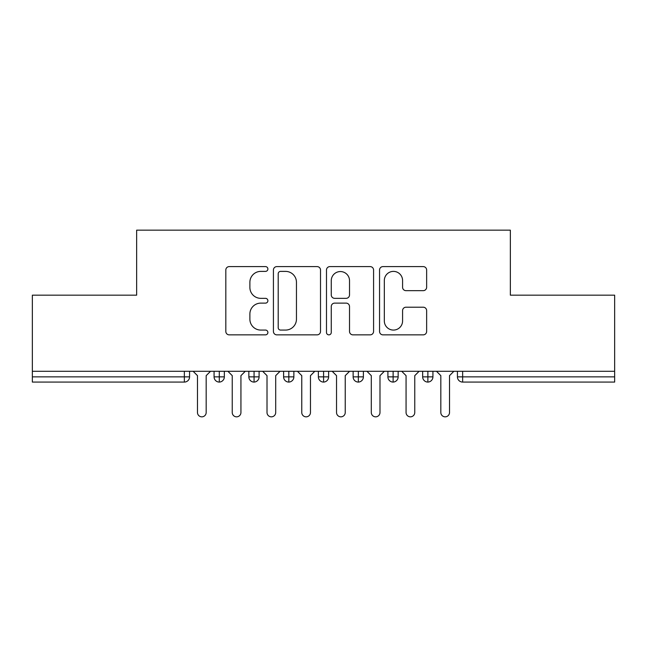 <?xml version="1.0" encoding="UTF-8"?>
<svg xmlns="http://www.w3.org/2000/svg" width="647" height="647" viewBox="0 0 647 647"><rect width="100%" height="100%" fill="white"/><g stroke="black" fill="none" stroke-linecap="round" stroke-linejoin="round"><path stroke-width="0.97" d="M267.882 268.998A2.386 2.386 0 0 0 265.488 266.604L229.232 266.604A3.413 3.413 0 0 0 225.819 270.017L225.819 331.442A3.413 3.413 0 0 0 229.232 334.855L265.488 334.855A2.386 2.386 0 0 0 267.882 332.461A2.386 2.386 0 0 0 265.488 330.075L260.798 330.075A10.918 10.918 0 0 1 249.879 319.157L249.879 314.038A10.918 10.918 0 0 1 260.798 303.12L265.488 303.12A2.386 2.386 0 0 0 267.882 300.726A2.386 2.386 0 0 0 265.488 298.34L260.798 298.34A10.918 10.918 0 0 1 249.879 287.422L249.879 282.302A10.918 10.918 0 0 1 260.798 271.384L265.488 271.384A2.386 2.386 0 0 0 267.882 268.998M423.227 290.665A3.413 3.413 0 0 0 426.64 287.252L426.64 270.017A3.413 3.413 0 0 0 423.227 266.604L382.959 266.604A3.413 3.413 0 0 0 379.546 270.017L379.546 331.442A3.413 3.413 0 0 0 382.959 334.855L423.227 334.855A3.413 3.413 0 0 0 426.64 331.442L426.64 310.625A3.413 3.413 0 0 0 423.227 307.212L405.993 307.212A3.413 3.413 0 0 0 402.58 310.625L402.58 320.944A9.131 9.131 0 0 1 393.457 330.075A9.131 9.131 0 0 1 384.326 320.944L384.326 280.515A9.131 9.131 0 0 1 393.457 271.384A9.131 9.131 0 0 1 402.58 280.515L402.58 287.252A3.413 3.413 0 0 0 405.993 290.665L423.227 290.665M32.35 371.297L614.65 371.297L614.65 295.169L510.354 295.169L510.354 230.162L136.646 230.162L136.646 295.169L32.35 295.169L32.35 376.861L184.355 376.861L184.355 371.297M320.516 270.017A3.413 3.413 0 0 0 317.103 266.604L276.835 266.604A3.413 3.413 0 0 0 273.422 270.017L273.422 331.442A3.413 3.413 0 0 0 276.835 334.855L317.103 334.855A3.413 3.413 0 0 0 320.516 331.442L320.516 270.017M329.897 266.604L370.165 266.604A3.413 3.413 0 0 1 373.578 270.017L373.578 331.442A3.413 3.413 0 0 1 370.165 334.855L352.93 334.855A3.413 3.413 0 0 1 349.517 331.442L349.517 306.532A3.413 3.413 0 0 0 346.105 303.12L334.677 303.12A3.413 3.413 0 0 0 331.264 306.532L331.264 332.461A2.386 2.386 0 0 1 328.878 334.855A2.386 2.386 0 0 1 326.484 332.461L326.484 270.017A3.413 3.413 0 0 1 329.897 266.604M189.571 371.297L189.571 376.861A5.216 5.216 0 0 1 184.355 382.078L32.35 382.078L32.35 376.861M614.65 371.297L614.65 382.078L462.645 382.078A5.216 5.216 0 0 1 457.429 376.861L457.429 371.297L457.429 376.861A5.216 5.216 0 0 0 462.645 382.078L462.645 376.861L614.65 376.861M219.293 382.078A5.216 5.216 0 0 1 214.076 376.861L214.076 371.297L214.076 376.861A5.216 5.216 0 0 0 219.293 382.078A5.216 5.216 0 0 0 224.339 376.869L224.339 371.297L224.339 376.861A5.216 5.216 0 0 1 219.293 382.078L219.293 376.861L224.339 376.861M219.293 371.297L219.293 376.861L214.076 376.861M184.355 382.078A5.216 5.216 0 0 0 189.571 376.861A5.216 5.216 0 0 1 184.355 382.078L184.355 376.861L189.571 376.861M254.061 371.297L254.061 376.861L248.844 376.861L248.844 371.297L248.844 376.861A5.216 5.216 0 0 0 254.061 382.078A5.216 5.216 0 0 0 259.099 376.869L259.099 371.297L259.099 376.861A5.216 5.216 0 0 1 254.061 382.078A5.216 5.216 0 0 1 248.844 376.861A5.216 5.216 0 0 0 254.061 382.078L254.061 376.861L259.099 376.861M288.821 371.297L288.821 376.861L283.604 376.861L283.604 371.297L283.604 376.861A5.216 5.216 0 0 0 288.821 382.078A5.216 5.216 0 0 0 293.867 376.869L293.867 371.297L293.867 376.861A5.216 5.216 0 0 1 288.821 382.078A5.216 5.216 0 0 1 283.604 376.861A5.216 5.216 0 0 0 288.821 382.078L288.821 376.861L293.867 376.861M323.589 371.297L323.589 382.078A5.216 5.216 0 0 1 318.373 376.861L318.373 371.297L318.373 376.861A5.216 5.216 0 0 0 323.589 382.078A5.216 5.216 0 0 0 328.627 376.869L328.627 371.297M358.349 371.297L358.349 382.078A5.216 5.216 0 0 1 353.133 376.861A5.216 5.216 0 0 0 358.349 382.078A5.216 5.216 0 0 1 353.133 376.861L353.133 371.297M363.396 371.297L363.396 376.861A5.216 5.216 0 0 1 358.349 382.078A5.216 5.216 0 0 0 363.396 376.869L353.133 376.861M393.117 371.297L393.117 376.861L387.901 376.861L387.901 371.297L387.901 376.861A5.216 5.216 0 0 0 393.117 382.078A5.216 5.216 0 0 0 398.156 376.869L398.156 371.297L398.156 376.861A5.216 5.216 0 0 1 393.117 382.078A5.216 5.216 0 0 1 387.901 376.861A5.216 5.216 0 0 0 393.117 382.078L393.117 376.861L398.156 376.861M427.877 382.078A5.216 5.216 0 0 1 422.661 376.861L422.661 371.297L422.661 376.861A5.216 5.216 0 0 0 427.877 382.078A5.216 5.216 0 0 0 432.924 376.869L432.924 371.297L432.924 376.861A5.216 5.216 0 0 1 427.877 382.078L427.877 376.861L432.924 376.861M427.877 371.297L427.877 376.861L422.661 376.861M280.588 271.384A2.386 2.386 0 0 0 278.202 273.77L278.202 327.689A2.386 2.386 0 0 0 280.588 330.075L285.537 330.075A10.918 10.918 0 0 0 296.455 319.157L296.455 282.302A10.918 10.918 0 0 0 285.537 271.384L280.588 271.384M349.517 280.685A9.131 9.131 0 0 0 340.395 271.554A9.131 9.131 0 0 0 331.264 280.685L331.264 294.927A3.413 3.413 0 0 0 334.677 298.34L346.105 298.34A3.413 3.413 0 0 0 349.517 294.927L349.517 280.685M193.138 371.297L197.481 375.648L197.481 412.495A4.343 4.343 0 0 0 201.824 416.838A4.343 4.343 0 0 0 206.175 412.495L206.175 375.648L210.518 371.297M227.898 371.297L232.241 375.648L232.241 412.495A4.343 4.343 0 0 0 236.592 416.838A4.343 4.343 0 0 0 240.935 412.495L240.935 375.648L245.278 371.297M262.666 371.297L267.009 375.648L267.009 412.495A4.343 4.343 0 0 0 271.352 416.838A4.343 4.343 0 0 0 275.703 412.495L275.703 375.648L280.046 371.297M297.426 371.297L301.769 375.648L301.769 412.495A4.343 4.343 0 0 0 306.12 416.838A4.343 4.343 0 0 0 310.463 412.495L310.463 375.648L314.806 371.297M332.194 371.297L336.537 375.648L336.537 412.495A4.343 4.343 0 0 0 340.88 416.838A4.343 4.343 0 0 0 345.231 412.495L345.231 375.648L349.574 371.297M366.954 371.297L371.297 375.648L371.297 412.495A4.343 4.343 0 0 0 375.648 416.838A4.343 4.343 0 0 0 379.991 412.495L379.991 375.648L384.334 371.297M401.722 371.297L406.065 375.648L406.065 412.495A4.343 4.343 0 0 0 410.408 416.838A4.343 4.343 0 0 0 414.759 412.495L414.759 375.648L419.102 371.297M436.482 371.297L440.825 375.648L440.825 412.495A4.343 4.343 0 0 0 445.176 416.838A4.343 4.343 0 0 0 449.519 412.495L449.519 375.648L453.862 371.297M462.645 371.297L462.645 376.861L457.429 376.861A5.216 5.216 0 0 0 462.645 382.078M318.373 376.861A5.216 5.216 0 0 0 323.589 382.078A5.216 5.216 0 0 0 328.627 376.869L318.373 376.861"/></g></svg>
